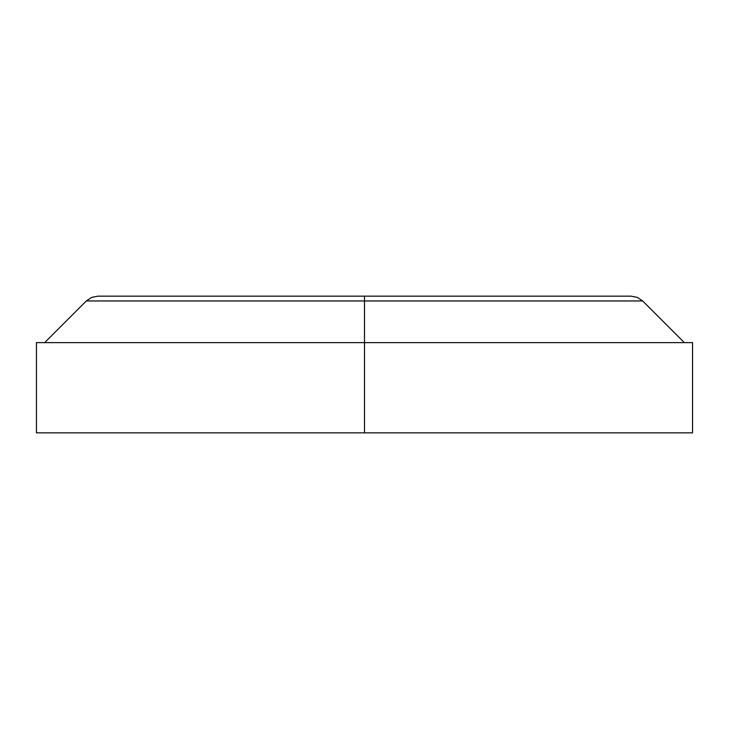 <?xml version="1.0" encoding="UTF-8"?>
<svg xmlns="http://www.w3.org/2000/svg" width="729" height="729" viewBox="0 0 729 729"><rect width="100%" height="100%" fill="white"/><g stroke="black" fill="none" stroke-linecap="round" stroke-linejoin="round"><path stroke-width="1.09" d="M364.5 300.959L642.677 300.959L364.5 300.959L364.5 432.844L692.55 432.844L692.55 342.63L36.45 342.63L364.5 342.63L364.5 300.959L86.323 300.959L364.5 300.959L86.323 300.959L91.644 297.405L97.923 296.156L631.077 296.156L364.5 296.156L364.5 300.959L364.5 296.156L631.077 296.156L637.356 297.405L642.677 300.959L364.5 300.959M692.55 432.844L36.45 432.844L364.5 432.844L364.5 342.63L692.55 342.63M364.5 296.156L97.923 296.156L364.5 296.156M684.349 342.63L642.677 300.959M36.45 432.844L36.45 342.63M44.651 342.63L86.323 300.959"/></g></svg>
